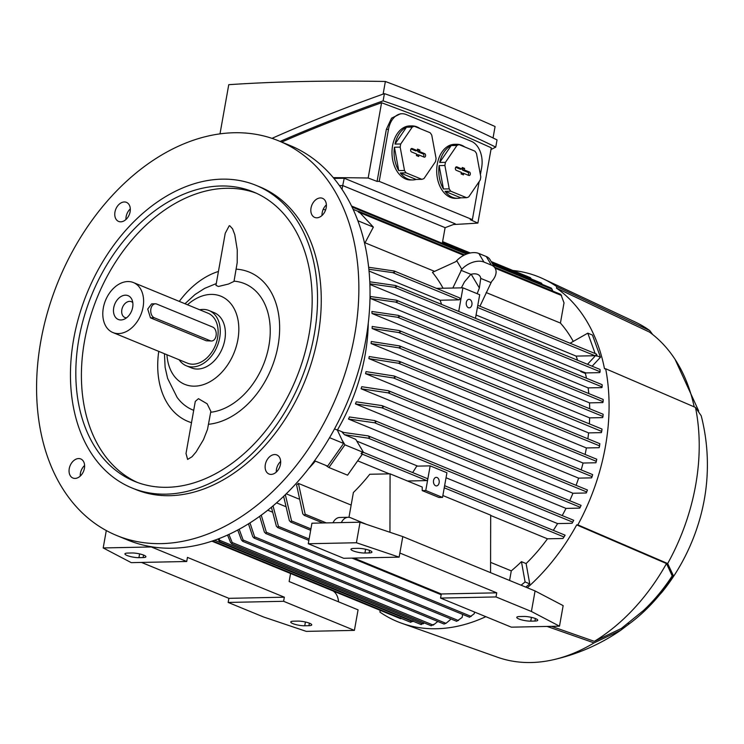 <?xml version="1.0" encoding="UTF-8"?>
<svg xmlns="http://www.w3.org/2000/svg" width="744" height="744" viewBox="0 0 744 744"><rect width="100%" height="100%" fill="white"/><g stroke="black" fill="none" stroke-linecap="round" stroke-linejoin="round"><path stroke-width="1.12" d="M40.771 341.403A213.305 150.586 112.3 0 1 278.768 140.876A213.305 150.586 112.3 0 1 354.674 334.958A213.305 150.586 112.3 0 1 116.669 535.485A213.305 150.586 112.3 0 1 40.771 341.403M278.768 140.876L289.955 145.471A213.305 150.586 112.3 0 1 365.853 339.552A213.305 150.586 112.3 0 1 127.847 540.079L116.669 535.485M280.674 461.447A10.314 7.282 -67.7 0 0 279.967 462.154A10.314 7.282 -67.7 0 0 276.303 472.087M84.602 465.474A10.314 7.282 -67.7 0 0 80.24 476.104M130.312 208.869A10.314 7.282 -67.7 0 0 129.605 209.576A10.314 7.282 -67.7 0 0 125.95 219.508M326.384 204.851A10.314 7.282 -67.7 0 0 322.012 215.481M311.996 214.997A10.314 7.282 112.3 0 1 313.019 202.88A10.314 7.282 112.3 0 1 322.524 198.332A10.314 7.282 112.3 0 1 325.221 200.74A10.314 7.282 112.3 0 1 324.198 212.858A10.314 7.282 112.3 0 1 314.693 217.406A10.314 7.282 112.3 0 1 311.996 214.997M126.657 218.801A10.314 7.282 112.3 0 1 118.621 221.433A10.314 7.282 112.3 0 1 118.426 204.981A10.314 7.282 112.3 0 1 126.461 202.359A10.314 7.282 112.3 0 1 126.657 218.801M83.449 461.364A10.314 7.282 112.3 0 1 82.417 473.482A10.314 7.282 112.3 0 1 72.912 478.029A10.314 7.282 112.3 0 1 70.215 475.621A10.314 7.282 112.3 0 1 71.247 463.512A10.314 7.282 112.3 0 1 80.752 458.955A10.314 7.282 112.3 0 1 83.449 461.364M268.789 457.56A10.314 7.282 112.3 0 1 276.815 454.937A10.314 7.282 112.3 0 1 277.01 471.38A10.314 7.282 112.3 0 1 268.984 474.012A10.314 7.282 112.3 0 1 268.789 457.56M353.149 209.343L358.078 211.37M552.848 291.109L551.378 288.123L492.602 263.971M486.148 292.55L560.427 323.063L564.017 302.873L560.864 294.401L494.481 267.133M358.822 212.384L357.948 211.389L358.617 211.37L358.822 212.384L360.105 212.914L373.367 227.115L357.883 220.754M434.608 271.374L365.044 242.795M542.33 284.403L541.427 283.12L491.886 262.762M531.393 278.991L530.416 277.679L491.161 261.553M580.134 507.492L581.101 505.371L579.771 508.124L565.998 508.403A160.685 113.441 112.3 0 1 562.213 515.573M565.998 508.403L348.471 419.049A160.685 113.441 -67.7 0 0 349.503 416.984M586.56 492.37L587.444 489.998L586.253 492.984L572.945 493.253A160.685 113.441 112.3 0 1 569.709 500.684M572.945 493.253L355.427 403.899A160.685 113.441 -67.7 0 0 356.274 401.834L381.83 405.582L383.337 406.968L381.839 407.796L355.427 403.899M591.899 477.202L592.652 474.616L591.61 477.862L578.609 478.132A160.685 113.441 112.3 0 1 576.07 485.33M578.609 478.132L361.082 388.768A160.685 113.441 -67.7 0 0 361.761 386.713L388.266 390.712L389.744 392.079L388.154 392.869L361.082 388.768M583.073 463.028L365.546 373.674A160.685 113.441 -67.7 0 0 366.067 371.619L394.134 375.999L596.781 459.243L595.898 462.768L583.073 463.028A160.685 113.441 112.3 0 1 581.185 469.91M586.393 447.953L368.866 358.599A160.685 113.441 -67.7 0 0 369.052 357.566A160.685 113.441 -67.7 0 0 369.238 356.543L399.333 361.342L599.869 443.722L599.153 447.693L586.393 447.953A160.685 113.441 112.3 0 1 585.1 454.445M602.017 429.121L601.403 432.636L588.588 432.896A160.685 113.441 112.3 0 1 587.862 438.783M588.588 432.896L371.07 343.542A160.685 113.441 -67.7 0 0 371.284 341.487L399.621 345.923L602.017 429.065M589.648 417.868L372.13 328.513A160.685 113.441 -67.7 0 0 372.186 326.467L399.258 330.559L400.477 331.824L398.635 332.512L603.012 416.473L602.621 417.607L589.648 417.868A160.685 113.441 112.3 0 1 589.369 423.875M589.527 402.867L372.009 313.503A160.685 113.441 -67.7 0 0 371.888 311.466L398.31 315.363L399.435 316.591L397.566 317.26L603.17 401.723L602.789 402.588L589.527 402.867A160.685 113.441 112.3 0 1 589.722 408.754M588.123 387.884L370.605 298.53A160.685 113.441 -67.7 0 0 370.307 296.484L396.403 300.213L397.426 301.404L395.548 302.064L602.184 386.954L601.822 387.605L588.123 387.884A160.685 113.441 112.3 0 1 588.811 393.567M369.796 281.809L395.538 285.501L396.487 286.654L394.543 287.296L600.185 371.777L599.636 372.642L585.928 372.921L585.426 373.469A160.685 113.441 112.3 0 1 586.477 378.25M585.426 373.469L580.766 371.554A160.685 113.441 -67.7 0 0 580.636 371.024L369.908 284.45M577.567 360.226A160.685 113.441 -67.7 0 0 576.135 356.106L476.067 315M459.318 297.795A1.069 0.753 112.3 0 1 458.946 299.851L440.123 300.232A160.685 113.441 112.3 0 1 441.555 304.352M440.123 300.232L369.052 271.039M443.061 288.235A160.685 113.441 -67.7 0 0 432.45 272.36L455.802 261.665L456.714 260.679L461.819 269.263A17.066 10.676 -30.8 0 1 483.944 262.055L491.393 265.115A17.066 10.676 -30.8 0 1 495.113 268.184A17.066 10.676 -30.8 0 1 491.626 281.511L479.954 306.221M570.713 343.505A160.685 113.441 -67.7 0 0 570.462 343.012L587.797 333.154L592.457 335.07L600.464 357.26L592.15 366.215M560.427 323.063A160.685 113.441 112.3 0 1 573.271 341.422M337.469 429.902L343.514 432.394M398.877 361.203L400.3 362.551L398.505 363.258L368.866 358.599M344.453 434.701L342.203 432.245L368.075 435.872L369.656 437.286L368.336 438.188L344.453 434.701L355.725 439.332L363.556 452.492L362.244 452.175L362.533 452.78L361.063 453.673L362.347 454.203L347.56 475.174L328.922 467.52L344.928 444.838L341.887 439.741L343.635 443.452L327.63 466.135L314.489 460.741M368.503 436.003L573.736 520.307L572.517 522.576L573.336 520.958M446.037 477.76L557.591 523.59L572.034 523.292L572.517 522.576M417.709 466.125L356.767 441.09M374.446 420.518L375.962 421.913L374.567 422.778L348.471 419.049M349.327 416.956L374.799 420.583M592.252 475.807A178.03 125.69 112.3 0 1 592.066 476.42M596.186 461.987L596.539 459.959M394.134 375.999L395.129 377.227L393.446 377.971L365.546 373.674M596.521 460.052L596.53 460.545M599.478 446.735L599.524 445.833L398.505 363.258M599.72 445.144L599.664 444.447L599.72 445.144M601.766 431.446L398.682 347.792L371.07 343.542M601.868 430.59L601.915 429.744M398.635 332.512L372.13 328.513M603.105 415.068L603.124 414.315L603.105 415.068M603.003 415.887L603.114 414.882M397.566 317.26L372.009 313.503M603.235 400.309L603.161 399.509L603.235 400.309M603.077 401.193L603.235 400.03M395.892 302.129L370.428 298.511M602.24 385.541L602.063 384.704L602.24 385.541M602.026 386.489L602.203 385.159M394.543 287.296L369.88 283.799M580.636 371.024L585.928 372.921M600.166 370.326L599.924 369.461L600.166 370.326M599.99 371.368L600.101 369.861M587.49 364.309L595.804 355.344L600.464 357.26M580.766 371.554L581.269 371.005M595.154 353.549L587.797 333.154M595.804 355.344L596.93 355.66M557.591 523.59A160.685 113.441 112.3 0 1 553.322 530.342M348.973 517.322L353.391 492.5A160.685 113.441 112.3 0 0 369.759 474.263L390.079 473.844L422.22 487.041L422.211 490.594L438.979 497.476L442.531 497.411L446.93 472.756L430.162 465.865L416.714 466.144A160.685 113.441 112.3 0 1 412.65 472.561M444.624 485.693L565.105 535.187L563.599 537.614L564.64 535.81M490.687 515.48L547.463 538.805L562.883 538.489L563.599 537.614M461.364 287.863L464.47 281.874L470.878 274.341A11.374 7.115 -30.8 0 1 477.639 274.397A11.374 7.115 -30.8 0 1 480.113 276.452A11.374 7.115 -30.8 0 1 480.736 278.396L490.714 282.488M480.736 278.396L479.378 287.993L477.155 293.675M368.661 267.263L394.255 271.021L459.541 297.833M596.837 355.046L596.549 354.116L477.788 305.328M576.135 356.106L594.958 355.716A1.069 0.753 -67.7 0 0 595.739 355.167M596.697 356.19L596.707 354.479M393.855 270.9L394.729 272.025L392.711 272.639L368.875 269.244M427.121 478.55A1.069 0.753 112.3 0 1 426.749 480.605L407.507 481.005M389.363 473.854L357.669 460.834M452.836 288.03L461.819 269.263M460.908 270.249L470.878 274.341M461.671 287.268L462.015 287.844M471.194 274.257L479.378 287.993M495.113 268.184L490.008 259.609A17.066 10.676 149.2 0 0 486.288 256.531L478.838 253.472A17.066 10.676 149.2 0 0 456.714 260.679M267.701 510.189L272.323 512.077M276.489 502.832L285.324 506.459M286.18 493.811L298.669 498.936M298.418 483.423L305.17 514.216L304.463 515.369L302.817 513.927L296.586 484.93A160.685 113.441 -67.7 0 0 298.418 483.423L351.149 505.083M490.584 562.362L511.286 570.862A160.685 113.441 -67.7 0 0 521.451 561.664L526.11 563.571L529.756 583.882L525.748 587.109M547.463 538.805A160.685 113.441 112.3 0 1 526.11 563.571M228.882 534.378L232.193 542.534L231.793 543.864L431.222 625.788L433.399 624.43M239.159 529.198L243.13 540.005L242.879 541.344L241.428 539.986L237.727 529.97M450.418 618.748L450.232 619.789L445.972 623.332L444.056 623.993M249.947 522.837L254.615 536.824L254.262 538.126L252.783 536.75L248.45 523.776M462.656 614.404L462.117 617.455L456.686 621.277M261.237 515.127L266.361 532.276L265.915 533.532L264.418 532.155L259.665 516.262M469.548 617.185L474.244 613.726L474.542 612.042M273.011 505.836L278.442 526.399L277.903 527.617L276.387 526.231L271.383 507.203M285.324 494.648L291.564 520.949L290.951 522.13L289.37 520.716L283.613 496.304M521.088 585.202L525.097 581.966L529.756 583.882M525.097 581.966L521.451 561.664M509.575 580.469L511.286 570.862M325.528 465.27L328.922 467.52M362.244 452.175L361.063 453.673M344.928 444.838L363.556 452.492M364.662 243.521L373.367 227.115M339.487 185.647L342.724 185.572L342.045 189.367M342.724 185.572L445.107 227.636L442.308 243.316M399.258 330.559L603.133 414.259M398.31 315.363L603.179 399.472M396.403 300.213L602.101 384.667M395.538 285.501L599.962 369.424M399.175 345.793L400.495 347.095L398.682 347.792M214.542 540.218L412.697 621.621L413.143 621.268M410.707 622.291L412.836 620.877M410.874 621.547L410.855 622.309L410.874 621.547M400.663 618.673L400.588 617.883L400.663 618.673L401.546 618.534M358.617 211.37L358.952 212.263L463.8 255.341M232.193 542.534L433.203 625.118L437.816 621.482M232.054 543.92L230.621 542.571L227.525 535.001M219.173 538.507L219.861 541.818L217.89 539M219.973 540.423L423.085 623.863L424.275 622.942M421.197 624.551L423.243 623.137M219.861 541.818L421.058 624.523M421.383 623.844L421.271 624.56L421.383 623.844M445.098 227.655L342.733 185.554L339.469 185.619M333.954 178.43L344.23 178.225L342.733 185.554M344.23 178.225L455.254 223.832L445.2 227.655M453.449 224.521A969.823 201.633 -169.9 0 0 477.881 223.079A1142.459 237.531 -169.9 0 0 470.236 219.675L472.384 219.629L379.226 181.359L388.498 129.317A21.334 14.443 -91.2 0 1 402.039 113.739A21.334 14.443 -91.2 0 1 406.131 114.52L471.343 141.304A21.334 14.443 -91.2 0 1 481.656 167.586L480.392 174.691M477.881 223.079L491.282 147.805L438.867 124.239L381.579 102.737L368.168 178.021A1142.459 237.531 -169.9 0 1 377.078 181.406L379.226 181.359M368.168 178.021A969.823 201.633 -169.9 0 0 333.303 177.649M377.078 181.406L386.35 129.363L391.539 118.175L400.505 113.767L402.039 113.739M479.164 181.573L472.384 219.629M457.644 198.304A27.017 18.293 -91.2 0 1 452.454 197.309A27.017 18.293 -91.2 0 1 445.033 191.32L450.79 191.208L466.6 197.699L460.843 197.82A27.017 18.293 -91.2 0 1 457.644 198.304L455.551 198.35A27.017 18.293 -91.2 0 1 450.362 197.355A27.017 18.293 -91.2 0 1 436.812 167.846A27.017 18.293 -91.2 0 1 454.445 144.317L456.537 144.28A27.017 18.293 -91.2 0 1 461.726 145.275A27.017 18.293 -91.2 0 1 464.833 147.005M412.929 179.936A27.017 18.293 -91.2 0 1 407.74 178.941A27.017 18.293 -91.2 0 1 400.319 172.952L406.075 172.84L421.885 179.332L416.129 179.453A27.017 18.293 -91.2 0 1 412.929 179.936L410.837 179.974A27.017 18.293 -91.2 0 1 405.647 178.988A27.017 18.293 -91.2 0 1 392.097 149.479A27.017 18.293 -91.2 0 1 409.73 125.95L411.823 125.913A27.017 18.293 -91.2 0 1 417.012 126.908A27.017 18.293 -91.2 0 1 420.118 128.638M421.885 179.332A27.017 18.293 88.8 0 0 424.024 178.513L435.51 161.634A27.017 18.293 88.8 0 0 436.077 158.481L431.752 135.11A27.017 18.293 88.8 0 0 430.181 132.767L414.371 126.275A27.017 18.293 88.8 0 0 412.232 127.094L400.737 143.973A27.017 18.293 88.8 0 0 400.179 147.126L404.504 170.497A27.017 18.293 88.8 0 0 406.075 172.84M466.6 197.699A27.017 18.293 88.8 0 0 468.739 196.89L480.233 180.011A27.017 18.293 88.8 0 0 480.791 176.858L476.476 153.478A27.017 18.293 88.8 0 0 474.895 151.144L459.085 144.643A27.017 18.293 88.8 0 0 456.946 145.461L445.461 162.341A27.017 18.293 88.8 0 0 444.893 165.494L449.218 188.864A27.017 18.293 88.8 0 0 450.79 191.208M449.218 188.864L443.461 188.985A27.017 18.293 -91.2 0 1 439.137 165.614L444.893 165.494M445.461 162.341L439.704 162.452A27.017 18.293 -91.2 0 1 451.19 145.573L456.946 145.461M459.085 144.643L453.329 144.764A27.017 18.293 -91.2 0 1 456.537 144.28M451.19 145.573L439.704 162.452M439.137 165.614L443.461 188.985M445.033 191.32L460.843 197.82M456.249 170.302A1.776 1.2 -91.2 0 1 455.356 168.442A1.776 1.2 -91.2 0 1 456.407 166.823A1.776 1.2 -91.2 0 1 456.863 166.879L461.987 168.981L462.257 167.474L464.582 168.432L464.312 169.939L469.436 172.041A1.776 1.2 -91.2 0 1 470.32 174.068A1.776 1.2 -91.2 0 1 469.055 175.528A1.776 1.2 -91.2 0 1 468.822 175.463L463.707 173.361L463.438 174.868L461.103 173.91L461.373 172.403L456.249 170.302M461.829 174.208L462.024 173.12L463.707 173.361M468.069 175.156A1.553 1.051 88.8 0 0 468.608 173.622A1.553 1.051 88.8 0 0 467.827 172.292L462.554 170.125L462.824 168.618L462.098 168.321M464.312 169.939L462.554 170.125M464.582 168.432L462.824 168.618M461.987 168.981L460.527 169.288L455.7 167.316M404.504 170.497L398.747 170.618A27.017 18.293 -91.2 0 1 394.422 147.238L400.179 147.126M400.737 143.973L394.99 144.085A27.017 18.293 -91.2 0 1 406.475 127.205L412.232 127.094M414.371 126.275L408.614 126.396A27.017 18.293 -91.2 0 1 411.823 125.913M406.475 127.205L394.99 144.085M394.422 147.238L398.747 170.618M400.319 172.952L416.129 179.453M411.534 151.934A1.776 1.2 -91.2 0 1 410.642 150.074A1.776 1.2 -91.2 0 1 411.683 148.456A1.776 1.2 -91.2 0 1 412.148 148.512L417.272 150.613L417.533 149.107L419.867 150.065L419.597 151.571L424.722 153.673A1.776 1.2 -91.2 0 1 425.605 155.701A1.776 1.2 -91.2 0 1 424.34 157.161A1.776 1.2 -91.2 0 1 424.108 157.096L418.984 154.994L418.723 156.5L416.389 155.543L416.659 154.036L411.534 151.934M417.114 155.84L417.31 154.752L418.984 154.994M423.355 156.789A1.553 1.051 88.8 0 0 423.894 155.254A1.553 1.051 88.8 0 0 423.113 153.924L417.84 151.757L418.109 150.251L417.384 149.953M419.597 151.571L417.84 151.757M419.867 150.065L418.109 150.251M417.272 150.613L415.803 150.92L410.986 148.94M490.975 149.544L495.746 147.126C461.615 130.256 424.071 114.836 383.123 100.859C347.206 113.655 312.871 127.178 280.116 141.434M381.579 102.737C346.723 115.134 313.429 128.247 281.688 142.076M271.978 138.356C307.542 122.574 345.011 107.675 384.406 93.642C425.363 107.61 462.898 123.039 497.039 139.909L495.746 147.126M383.123 100.859L384.406 93.642M493.04 137.947L495.076 126.536A1142.459 237.531 10.1 0 0 442.485 103.965A1142.459 237.531 10.1 0 0 385.373 81.477L383.123 94.097M219.992 133.901L228.752 84.686A969.823 201.633 10.1 0 1 385.373 81.477M186.725 561.497L131.27 562.641L103.193 547.947L151.32 546.961L186.725 561.497L187.451 557.396L284.338 597.19L283.603 601.301L354.404 630.382L358.069 609.848L289.128 581.529L290.56 573.494M333.089 590.969A12.797 8.668 -91.2 0 1 338.529 601.822M304.742 625.778A8.528 1.776 10.1 0 1 295.573 624.504A8.528 1.776 10.1 0 1 290.755 621.984A8.528 1.776 10.1 0 1 293.564 621.184L297.749 621.101A8.528 1.776 10.1 0 1 306.919 622.375A8.528 1.776 10.1 0 1 311.736 624.895A8.528 1.776 10.1 0 1 308.927 625.695L304.742 625.778L305.412 622.003M138.923 557.656A8.528 1.776 10.1 0 1 129.754 556.382A8.528 1.776 10.1 0 1 124.936 553.871A8.528 1.776 10.1 0 1 127.745 553.071L131.93 552.978A8.528 1.776 10.1 0 1 141.1 554.261A8.528 1.776 10.1 0 1 145.917 556.772A8.528 1.776 10.1 0 1 143.108 557.572L138.923 557.656L139.593 553.889M284.338 597.19L228.882 598.334L141.49 562.427M283.603 601.301L228.148 602.435L228.882 598.334M354.404 630.382L306.277 631.377L263.553 616.981L228.148 602.435M103.193 547.947L106.29 530.556M436.496 288.365L462.917 287.826L458.713 311.401M475.481 318.293L479.685 294.717L462.917 287.826M471.901 304.742A4.269 2.892 -91.2 0 1 469.194 307.858A4.269 2.892 -91.2 0 1 466.311 302.445A4.269 2.892 -91.2 0 1 469.018 299.33A4.269 2.892 -91.2 0 1 471.901 304.742M430.162 465.865L425.763 490.519L422.211 490.594M490.556 572.657L490.687 515.174L442.866 495.532M531.411 611.484L496.016 596.939L440.56 598.083L511.361 627.164L559.488 626.178L531.411 611.484L535.076 590.941L402.792 536.601L360.068 522.204L311.931 523.199L308.276 543.734L343.672 558.279L399.128 557.144L356.404 542.748L308.276 543.734M440.56 598.083L441.294 593.972L353.893 558.065M341.357 522.595A12.797 8.668 -91.2 0 1 348.201 517.285A12.797 8.668 -91.2 0 1 350.666 517.759L366.485 524.371M390.079 473.844L389.949 532.276M348.201 517.285L339.831 517.461A12.797 8.668 88.8 0 0 332.987 522.762M559.488 626.178L563.152 605.635L535.076 590.941M530.751 621.138A8.528 1.776 10.1 0 1 521.581 619.864A8.528 1.776 10.1 0 1 516.764 617.343A8.528 1.776 10.1 0 1 519.572 616.544L523.757 616.46A8.528 1.776 10.1 0 1 532.927 617.734A8.528 1.776 10.1 0 1 537.745 620.254A8.528 1.776 10.1 0 1 534.936 621.054L530.751 621.138L531.421 617.362M364.932 553.024A8.528 1.776 10.1 0 1 355.762 551.741A8.528 1.776 10.1 0 1 350.945 549.23A8.528 1.776 10.1 0 1 353.753 548.43L357.938 548.347A8.528 1.776 10.1 0 1 367.108 549.621A8.528 1.776 10.1 0 1 371.926 552.132A8.528 1.776 10.1 0 1 369.117 552.932L364.932 553.024L365.602 549.249M356.404 542.748L360.068 522.204M399.128 557.144L402.792 536.601M399.863 553.034L496.75 592.829L496.016 596.939M496.75 592.829L441.294 593.972M442.531 497.411L425.763 490.519M438.737 484.093A4.269 2.892 -91.2 0 1 436.43 485.906A4.269 2.892 -91.2 0 1 433.547 480.494A4.269 2.892 -91.2 0 1 436.263 477.369A4.269 2.892 -91.2 0 1 439.137 482.791A4.269 2.892 -91.2 0 1 438.737 484.093M485.823 616.674A186.288 131.511 112.3 0 1 436.384 628.745A186.288 131.511 112.3 0 1 401.807 623.295A186.288 131.511 112.3 0 1 379.924 612.098L380.203 610.573A184.865 130.507 112.3 0 1 379.338 609.968M695.482 407.424A181.313 128.005 112.3 0 1 667.675 563.534L673.45 575.875A153.869 108.624 112.3 0 1 643.895 611.596L661.797 592.419A148.605 104.913 112.3 0 0 706.502 483.6C708.66 460.694 706.902 438.095 701.229 415.812L695.482 407.424L605.663 368.764A186.288 131.511 112.3 0 1 577.856 524.873L576.693 524.901A184.865 130.507 112.3 0 1 527.291 587.741M605.663 368.764L604.5 368.792A184.865 130.507 112.3 0 0 556.484 288.133L556.754 286.607L649.707 330.522L652.674 334.521M512.886 270.472A186.288 131.511 112.3 0 1 543.297 278.87A186.288 131.511 112.3 0 1 556.754 286.607M628.568 623.174L628.327 624.514L620.738 630.27L594.065 642.881A181.313 128.005 112.3 0 1 552.011 660.03A181.313 128.005 112.3 0 1 531.142 662.523A181.313 128.005 112.3 0 1 497.485 657.222L401.807 623.295M594.065 642.881L547.091 626.429M543.297 278.87L635.19 322.003A181.313 128.005 112.3 0 1 649.707 330.522M556.484 288.133L649.428 332.057A179.89 127.001 112.3 0 1 675.059 359.343A179.89 127.001 112.3 0 1 694.189 406.866M576.693 524.901L666.503 563.561A179.89 127.001 112.3 0 1 594.335 641.347L551.471 626.336M666.503 563.561L672.213 575.893A152.446 107.62 112.3 0 1 643.411 610.564L621.342 628.457L594.335 641.347M643.895 611.596A153.869 108.624 112.3 0 1 628.327 624.514M673.45 575.875L672.213 575.893M577.856 524.873L667.675 563.534M368.28 323.045A163.531 115.45 112.3 0 1 337.358 430.088L341.887 439.741M315.372 461.103A163.531 115.45 112.3 0 1 308.388 468.85M334.502 428.86L337.358 430.088M343.635 443.452L329.546 437.667M325.547 210.106L323.277 209.176M256.131 185.386L259.861 186.911A163.531 115.45 112.3 0 1 318.051 335.711A163.531 115.45 112.3 0 1 135.575 489.45L131.855 487.915A163.531 115.45 112.3 0 1 73.665 339.125A163.531 115.45 112.3 0 1 256.131 185.386A163.531 115.45 112.3 0 1 314.321 334.177A163.531 115.45 112.3 0 1 131.855 487.915M78.892 339.013A156.426 110.428 112.3 0 1 253.434 191.961A156.426 110.428 112.3 0 1 309.095 334.288A156.426 110.428 112.3 0 1 134.552 481.34A156.426 110.428 112.3 0 1 78.892 339.013M137.37 482.438A156.426 110.428 112.3 0 1 84.481 341.31A156.426 110.428 112.3 0 1 256.206 193.161M191.496 422.685A80.696 56.972 112.3 0 1 158.751 351.382M187.618 459.42L186.009 453.496L195.291 401.407L198.443 398.682L207.139 403.787L210.85 411.358L207.502 429.409L203.475 439.648L196.1 451.952L191.999 456.769L187.618 459.42M236.173 269.151A80.696 56.972 112.3 0 1 278.061 345.569A80.696 56.972 112.3 0 1 208.543 424.285M187.488 304.77A47.635 33.629 112.3 0 1 211.017 294.41A47.635 33.629 112.3 0 1 237.894 339.571A47.635 33.629 112.3 0 1 194.668 386.164A47.635 33.629 112.3 0 1 166.954 354.758M218.429 286.487L215.955 285.361L225.237 233.272L229.245 225.739L229.868 225.851L232.593 228.873L234.797 234.741L237.271 249.919L237.197 262.688L233.997 281.399L228.473 284.041L218.429 286.487M193.7 410.307A68.253 48.193 112.3 0 1 177.091 397.352L167.614 378.398L165.112 367.331L164.443 353.726M179.285 301.404A80.696 56.972 112.3 0 1 218.429 271.458M234.035 281.167A68.253 48.193 112.3 0 1 268.9 345.765A68.253 48.193 112.3 0 1 210.682 412.269M199.68 309.774A29.862 21.083 112.3 0 1 202.842 309.42A29.862 21.083 112.3 0 1 209.064 310.555L214.188 312.666A29.862 21.083 112.3 0 1 223.814 344.109A29.862 21.083 112.3 0 1 197.718 369.043A29.862 21.083 112.3 0 1 191.496 367.908L186.372 365.806A29.862 21.083 112.3 0 1 179.146 359.761M209.064 310.555A29.862 21.083 112.3 0 1 218.69 342.007A29.862 21.083 112.3 0 1 192.594 366.941A29.862 21.083 112.3 0 1 186.372 365.806M133.464 282.571L207.985 313.187A27.017 19.074 112.3 0 1 216.69 341.645A27.017 19.074 112.3 0 1 193.087 364.197A27.017 19.074 112.3 0 1 187.451 363.174L112.93 332.559A27.017 19.074 112.3 0 1 104.225 304.11A27.017 19.074 112.3 0 1 127.828 281.548A27.017 19.074 112.3 0 1 133.464 282.571A27.017 19.074 112.3 0 1 142.169 311.029A27.017 19.074 112.3 0 1 118.556 333.582A27.017 19.074 112.3 0 1 112.93 332.559M211.566 340.994L206.367 340.808L150.474 317.846L147.731 309.076L151.599 303.887L155.384 303.812A7.115 4.817 88.8 0 0 150.874 309.011A7.115 4.817 88.8 0 0 154.306 317.772L210.208 340.733A7.115 4.817 88.8 0 0 211.566 340.994A7.115 4.817 88.8 0 0 216.085 335.795A7.115 4.817 88.8 0 0 212.645 327.034L156.752 304.073A7.115 4.817 88.8 0 0 155.384 303.812M120.984 319.957A12.871 9.086 112.3 0 1 113.72 307.765A12.871 9.086 112.3 0 1 125.401 295.173A12.871 9.086 112.3 0 1 132.032 299.823A12.871 9.086 112.3 0 1 124.034 319.288A12.871 9.086 112.3 0 1 120.984 319.957M126.564 317.809A8.528 6.026 112.3 0 1 124.871 317.483A8.528 6.026 112.3 0 1 122.128 308.5A8.528 6.026 112.3 0 1 129.577 301.376A8.528 6.026 112.3 0 1 131.353 301.692A8.528 6.026 112.3 0 1 132.785 302.65M352.07 207.055L466.572 254.095M493.244 265.05L552.178 289.258M495.123 268.212L561.599 295.517M442.327 243.223L467.762 253.667M492.528 263.841L542.283 284.282M442.475 242.367L469.064 253.286M491.803 262.632L531.346 278.879M368.336 438.188L572.722 522.149M374.567 422.778L580.227 507.259M381.839 407.796L586.7 491.951M388.154 392.869L592.029 476.616M393.446 377.971L596.288 461.299M444.252 487.794L563.943 536.963M477.416 307.43L594.958 355.716M392.711 272.639L458.946 299.851M361.296 453.719L426.749 480.605M486.288 256.531L491.393 265.115M478.838 253.472L483.944 262.055M243.13 540.014L445.972 623.342M254.615 536.824L458.481 620.57M266.361 532.276L471.212 616.432M278.442 526.399L309.123 539M291.564 520.949L310.918 528.891M305.17 514.216L326.3 522.902M386.35 129.363L388.498 129.317M456.863 166.879L455.979 167.009M469.436 172.041L467.827 172.292M412.148 148.512L411.265 148.642M424.722 153.673L423.113 153.924M308.927 625.695L309.374 623.174M143.108 557.572L143.555 555.052M534.936 621.054L535.382 618.534M369.117 552.932L369.563 550.411M154.306 317.772L150.474 317.846M210.208 340.733L206.367 340.808M363.472 452.361L427.335 478.597M374.874 420.648L581.101 505.371M382.267 405.713L587.444 489.998M388.712 390.842L592.652 474.616M242.6 541.288L444.122 624.067M212.57 540.907L410.623 622.263M211.826 541.148L400.421 618.627M304.101 515.276L322.84 522.976M358.933 211.445L464.693 254.894M290.606 522.046L310.676 530.286M351.577 206.042L467.632 253.713M277.577 527.533L308.872 540.386M352.005 558.112L441.155 594.726M442.466 242.46L468.915 253.332M265.608 533.457L469.594 617.25M442.615 241.614L470.329 252.997M253.974 538.052L456.742 621.352M698.663 410.893L675.059 359.343M620.738 630.27C599.766 644.667 576.86 654.59 552.011 660.03M184.977 303.738L195.012 294.531L204.665 288.365L216.281 283.566"/></g></svg>
